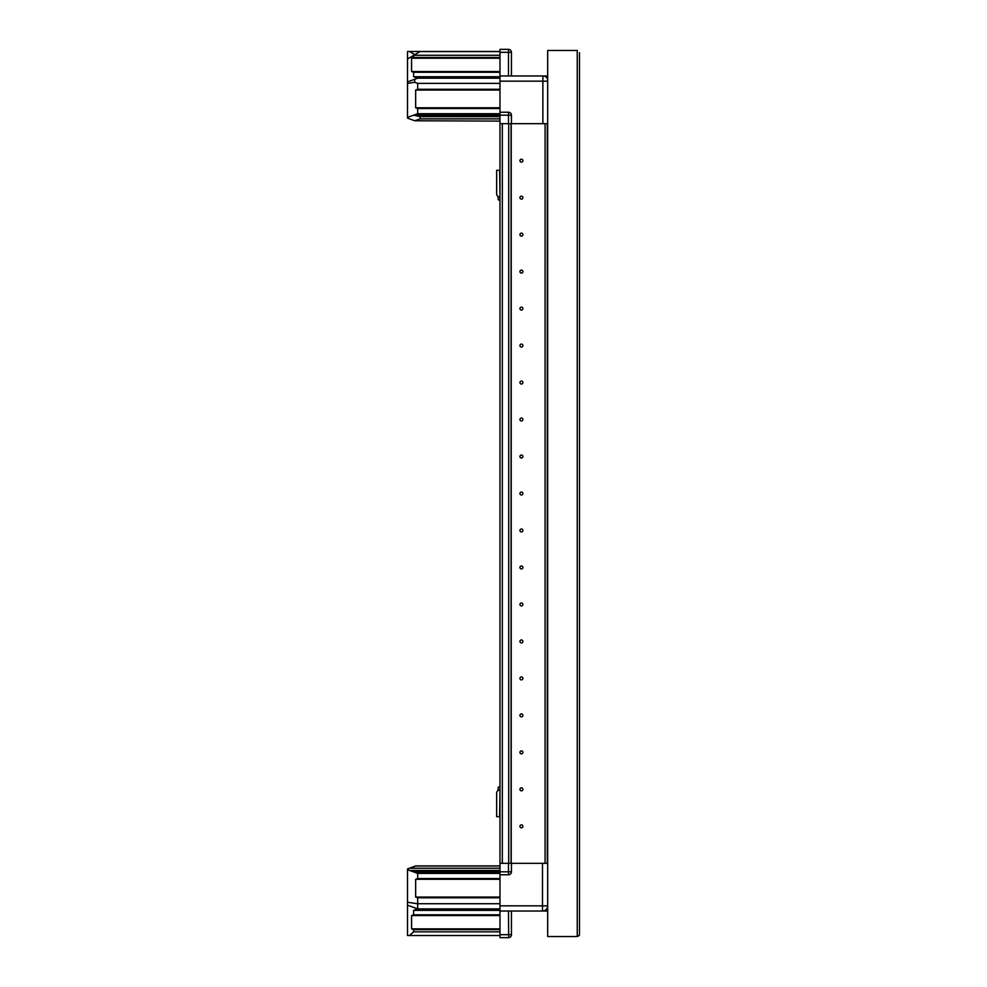 <?xml version="1.0" encoding="UTF-8"?>
<svg xmlns="http://www.w3.org/2000/svg" width="987" height="987" viewBox="0 0 987 987"><rect width="100%" height="100%" fill="white"/><g stroke="black" fill="none" stroke-linecap="round" stroke-linejoin="round"><path stroke-width="1.48" d="M499.977 108.521L417.674 108.521L417.674 113.702L413.615 115.183L420.092 116.651L420.092 118.872L414.737 120.759L407.52 118.132L407.52 51.484L499.977 51.484M499.977 78.195L417.674 78.195L413.615 76.715L413.615 72.273L411.579 71.545L411.579 58.221L413.615 57.48L499.977 57.48M414.811 54.667L409.556 51.484M579.48 52.693L579.48 934.307M499.977 790.093L498.127 790.093L498.127 788.206A1.48 1.48 0 0 1 499.138 786.799L499.977 786.516M417.674 108.521L415.65 107.78L415.65 90.027L417.674 89.286L499.977 89.286M417.674 89.286L417.674 83.377L499.977 83.377M417.674 83.377L414.7 82.291L414.7 79.281L407.52 81.896M417.674 78.195L414.7 79.281M413.615 72.273L499.977 72.273M413.615 57.48L413.8 55.272L499.977 55.272M407.52 58.961L413.615 55.383M499.977 51.571L420.092 51.571L413.8 55.272M499.977 863.317L499.977 874.778L508.478 874.778L508.478 863.317L499.977 863.317L499.977 75.974L508.478 75.974L508.478 49.35A2.961 2.961 0 0 1 511.439 52.311L511.439 75.974L508.478 75.974M547.674 79.231A5.182 5.182 0 0 0 542.875 75.974L499.977 75.974L499.977 49.35L508.7 49.35A2.369 2.369 0 0 1 510.328 50.004M547.674 123.683L545.095 123.683L545.071 863.317L545.095 123.683L508.478 123.683L508.478 112.222A2.961 2.961 0 0 1 511.439 115.183L511.439 123.683L542.875 123.683L542.875 75.974M499.977 123.683L508.478 123.683M499.977 112.222L508.478 112.222A2.961 2.961 0 0 1 511.439 115.183L413.8 115.183M414.737 120.759L499.977 121.093M420.092 118.872L499.977 118.872M420.092 116.651L499.977 116.651M407.52 117.391L417.674 113.702L499.977 113.702M414.7 82.291L407.52 83.377M579.48 935.047L577.247 936.54L579.011 935.676M498.127 790.093L498.127 788.206L498.127 790.093M499.977 935.516L407.52 935.516L407.52 868.955L409.556 868.215L499.977 868.215M409.556 935.516L413.615 931.827L413.615 929.606L411.579 928.866L411.579 915.554L413.615 914.813L413.615 910.372L417.674 908.891L417.674 897.8L415.65 897.06L415.65 879.306L417.674 878.566L417.674 873.396L413.615 871.916L499.977 871.916M499.977 873.396L417.674 873.396L409.556 870.435L499.977 870.435M409.556 870.435L407.52 869.695M409.556 868.215L415.65 865.994L499.977 865.994M413.615 931.827L499.977 931.827M413.615 929.606L499.977 929.606M413.615 914.813L499.977 914.813M417.674 908.891L499.977 908.891M417.674 903.722L499.977 903.722M417.674 897.8L499.977 897.8M417.674 878.566L499.977 878.566M508.478 863.317L511.439 863.317L511.439 871.817A2.961 2.961 0 0 1 508.478 874.778M499.977 874.778L499.977 911.026L542.505 911.026L542.505 863.317L511.439 863.317L547.674 863.317M510.328 936.996A2.369 2.369 0 0 1 508.7 937.65L508.478 911.026L499.977 911.026L499.977 937.65L508.478 937.65A2.961 2.961 0 0 0 511.439 934.689L511.439 911.026L547.304 911.026L547.304 907.769M508.478 911.026L511.439 911.026M542.505 911.026A5.182 5.182 0 0 0 547.674 905.844L499.977 905.844M417.575 903.759L407.52 902.241M417.575 908.854L407.52 905.19M577.247 50.46L547.674 50.46L547.674 936.54L577.247 936.54L577.247 50.46M499.977 193.945L499.607 170.282L496.646 170.282L496.646 193.933A2.973 2.973 0 0 0 499.619 196.906L498.127 196.906L498.127 198.794A1.48 1.48 0 0 0 499.138 200.201L499.977 200.484M547.304 78.491L547.304 75.974L511.439 75.974M522.9 826.341A1.48 1.48 0 0 0 521.42 824.861A1.48 1.48 0 0 0 519.939 826.341A1.48 1.48 0 0 0 521.42 827.809A1.48 1.48 0 0 0 522.9 826.341M522.9 789.353A1.48 1.48 0 0 0 521.42 787.873A1.48 1.48 0 0 0 519.939 789.353A1.48 1.48 0 0 0 521.42 790.834A1.48 1.48 0 0 0 522.9 789.353M522.9 752.378A1.48 1.48 0 0 0 521.42 750.897A1.48 1.48 0 0 0 519.939 752.378A1.48 1.48 0 0 0 521.42 753.846A1.48 1.48 0 0 0 522.9 752.378M522.9 715.39A1.48 1.48 0 0 0 521.42 713.909A1.48 1.48 0 0 0 519.939 715.39A1.48 1.48 0 0 0 521.42 716.87A1.48 1.48 0 0 0 522.9 715.39M522.9 678.414A1.48 1.48 0 0 0 521.42 676.934A1.48 1.48 0 0 0 519.939 678.414A1.48 1.48 0 0 0 521.42 679.883A1.48 1.48 0 0 0 522.9 678.414M522.9 641.427A1.48 1.48 0 0 0 521.42 639.946A1.48 1.48 0 0 0 519.939 641.427A1.48 1.48 0 0 0 521.42 642.907A1.48 1.48 0 0 0 522.9 641.427M522.9 604.451A1.48 1.48 0 0 0 521.42 602.971A1.48 1.48 0 0 0 519.939 604.451A1.48 1.48 0 0 0 521.42 605.919A1.48 1.48 0 0 0 522.9 604.451M522.9 567.463A1.48 1.48 0 0 0 521.42 565.983A1.48 1.48 0 0 0 519.939 567.463A1.48 1.48 0 0 0 521.42 568.944A1.48 1.48 0 0 0 522.9 567.463M522.9 530.488A1.48 1.48 0 0 0 521.42 529.007A1.48 1.48 0 0 0 519.939 530.488A1.48 1.48 0 0 0 521.42 531.956A1.48 1.48 0 0 0 522.9 530.488M522.9 493.5A1.48 1.48 0 0 0 521.42 492.019A1.48 1.48 0 0 0 519.939 493.5A1.48 1.48 0 0 0 521.42 494.98A1.48 1.48 0 0 0 522.9 493.5M522.9 456.512A1.48 1.48 0 0 0 521.42 455.044A1.48 1.48 0 0 0 519.939 456.512A1.48 1.48 0 0 0 521.42 457.993A1.48 1.48 0 0 0 522.9 456.512M522.9 419.537A1.48 1.48 0 0 0 521.42 418.056A1.48 1.48 0 0 0 519.939 419.537A1.48 1.48 0 0 0 521.42 421.017A1.48 1.48 0 0 0 522.9 419.537M522.9 382.549A1.48 1.48 0 0 0 521.42 381.081A1.48 1.48 0 0 0 519.939 382.549A1.48 1.48 0 0 0 521.42 384.029A1.48 1.48 0 0 0 522.9 382.549M522.9 345.573A1.48 1.48 0 0 0 521.42 344.093A1.48 1.48 0 0 0 519.939 345.573A1.48 1.48 0 0 0 521.42 347.054A1.48 1.48 0 0 0 522.9 345.573M522.9 308.586A1.48 1.48 0 0 0 521.42 307.117A1.48 1.48 0 0 0 519.939 308.586A1.48 1.48 0 0 0 521.42 310.066A1.48 1.48 0 0 0 522.9 308.586M522.9 271.61A1.48 1.48 0 0 0 521.42 270.13A1.48 1.48 0 0 0 519.939 271.61A1.48 1.48 0 0 0 521.42 273.091A1.48 1.48 0 0 0 522.9 271.61M522.9 234.622A1.48 1.48 0 0 0 521.42 233.154A1.48 1.48 0 0 0 519.939 234.622A1.48 1.48 0 0 0 521.42 236.103A1.48 1.48 0 0 0 522.9 234.622M522.9 197.647A1.48 1.48 0 0 0 521.42 196.166A1.48 1.48 0 0 0 519.939 197.647A1.48 1.48 0 0 0 521.42 199.127A1.48 1.48 0 0 0 522.9 197.647M522.9 160.659A1.48 1.48 0 0 0 521.42 159.191A1.48 1.48 0 0 0 519.939 160.659A1.48 1.48 0 0 0 521.42 162.139A1.48 1.48 0 0 0 522.9 160.659M508.7 863.317L508.7 123.683L502.334 123.683L502.334 863.317L511.069 863.317L511.069 123.683M547.304 863.317L547.304 123.683M498.127 196.906L498.127 198.794L498.127 196.906M499.977 793.054L499.607 816.718L496.646 816.718L496.646 793.067A2.973 2.973 0 0 1 499.619 790.093M499.977 865.907L415.65 865.907L407.52 868.955M547.304 908.509A5.182 5.182 0 0 0 547.674 907.769M415.65 107.78L499.977 107.78M415.65 90.027L499.977 90.027M413.615 76.715L499.977 76.715M411.579 71.545L499.977 71.545M411.579 58.221L499.977 58.221M499.977 52.311L511.439 52.311M499.977 81.156L547.674 81.156M411.579 928.866L499.977 928.866M411.579 915.554L499.977 915.554M413.615 910.372L499.977 910.372M415.65 897.06L499.977 897.06M415.65 879.306L499.977 879.306M511.439 934.689L499.977 934.689M511.439 871.817L499.977 871.817M547.452 863.317L547.452 123.683M511.217 863.317L511.217 123.683"/></g></svg>
